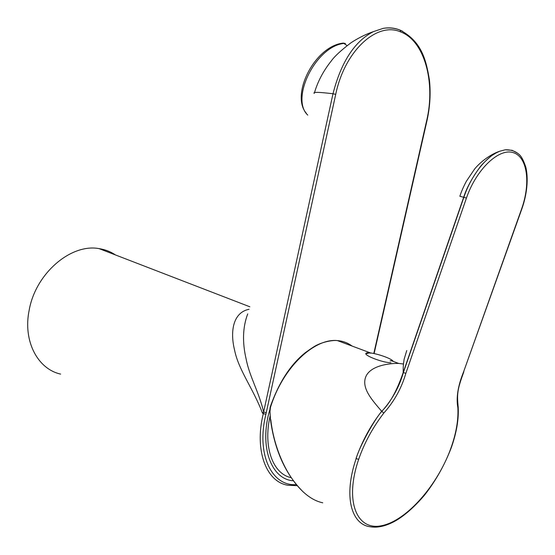 <?xml version="1.0" encoding="UTF-8"?>
<svg xmlns="http://www.w3.org/2000/svg" width="555" height="555" viewBox="0 0 555 555"><rect width="100%" height="100%" fill="white"/><g stroke="black" fill="none" stroke-linecap="round" stroke-linejoin="round"><path stroke-width="0.83" d="M265.928 414.238L263.299 413.648L263.611 412.081L266.268 412.622L265.928 414.238C255.966 453.865 271.596 486.534 296.238 484.633M383.144 28.381C389.18 27.424 394.876 28.034 400.238 30.206C421.557 41.452 426.101 59.635 429.445 80.052C430.84 93.545 430.007 107.129 426.948 120.81L426.649 120.699C435.737 82.681 424.672 40.82 400.634 31.912C376.97 21.34 344.613 50.873 335.719 94.357L332.986 93.76C341.152 61.987 354.638 41.271 373.432 31.621L383.144 28.381C388.895 27.375 394.369 27.882 399.551 29.894L400.224 30.227L400.634 31.912M400.093 30.109L402.632 31.295M314.262 93.434L314.262 93.434C312.507 91.915 318.743 92.026 332.986 93.76L263.611 412.081L262.459 413.087C252.907 388.014 238.525 370.039 234.55 349.976C229.874 331.113 233.239 312.382 249.049 309.295M247.724 313.894C242.708 327.117 242.195 342.255 246.191 359.314C249.452 376.332 258.887 391.774 263.632 411.97M297.112 485.667L287.996 485.25C266.247 482.115 254.169 450.334 263.299 413.648L262.459 413.087M115.475 254.946C110.563 251.637 105.089 249.528 99.061 248.619C71.13 243.319 35.61 273.247 29.158 310.273C22.817 340.964 37.601 369.047 60.627 374.105M306.346 113.31C290.209 94.849 314.824 46.03 343.261 43.075L347.118 45.586M343.261 43.075L345.432 43.498M393.217 361.395C391.566 357.906 369.679 351.19 366.3 353.105C362.193 354.805 382.846 362.901 390.963 362.699M270.07 416.153C263.008 447.115 272.873 473.817 291.007 477.626M293.241 480.796C271.145 479.284 259.102 446.699 269.64 410.256M366.772 353.632L368.992 352.966L371.073 353.14L337.405 340.59C314.9 338.099 283.189 366.397 270.472 407.342L269.994 411.352L270.472 419.677C274.732 450.736 285.804 474.969 303.689 492.382M392.316 361.055L392.267 360.625L390.13 360.854M451.264 447.746L451.222 447.843C444.479 465.367 435.488 481.24 424.263 495.462C409.271 513 397.54 519.979 392.815 522.29C384.407 526.452 376.845 527.937 370.123 526.75C351.738 524.517 343.011 497.162 356.15 458.61L355.998 458.541C362.186 441.052 370.74 425.296 381.66 411.283C372.904 400.863 361.166 388.583 365.752 376.838C370.351 365.377 390.005 363.192 398.67 363.428L403.506 364.004M352.127 346.077C348.006 342.99 343.337 341.179 338.12 340.652L337.405 340.59M340.846 341.873L347.465 344.343M322.767 502.795C297.549 497.648 275.113 458.874 270.778 419.594M337.509 340.597C330.28 339.826 319.944 343.441 317.994 344.613C316.052 345.252 311.792 347.957 305.222 352.737C290.411 364.621 278.721 382.749 270.167 407.12L270.472 407.342M358.669 459.339C344.28 501.04 356.643 531.406 382.034 525.627C407.176 520.319 437.916 484.661 450.986 447.947C456.217 433.171 458.513 419.767 457.861 407.745C456.016 397.838 457.924 385.871 463.591 371.85L521.492 209.263C530.892 183.219 527.493 156.642 513.035 152.569C498.758 148.074 476.204 169.441 466.436 198.086L405.851 373.328C401.536 388.216 394.182 401.466 383.783 413.1C372.641 427.662 364.274 443.077 358.669 459.339L356.15 458.61C358.523 448.53 374.549 419.039 381.826 411.352L381.66 411.283C389.763 403.693 396.943 390.775 403.194 372.53L463.689 197.261L459.873 196.283M511.627 150.28L505.216 149.794L499.687 151.251L496.059 152.951C484.113 159.23 470.363 177.482 463.869 197.302L403.36 372.592C399.232 387.036 392.052 399.961 381.826 411.352L383.783 413.1M406.76 350.538L404.109 359.335C403.596 363.636 403.131 364.371 403.194 372.53L405.851 373.335M511.918 150.225L517.225 152.972M466.436 198.086L463.689 197.261C466.443 188.332 471.757 178.439 479.631 167.596C483.245 162.559 491.841 155.344 492.375 155.24L496.059 152.951M426.649 120.699L373.813 353.445M335.719 94.357L266.268 412.622M343.684 43.443C315.594 46.655 290.147 98.845 307.775 115.128M270.472 419.663L269.994 411.352M463.869 371.704L463.834 371.781C457.41 389.416 456.82 393.557 458.208 407.183C458.853 419.407 456.522 432.962 451.229 447.843L450.986 447.947M458.18 406.704L457.861 407.745M521.721 209.27L463.591 371.85M505.216 149.794C510.454 149.642 514.742 150.925 518.099 153.652C520.902 155.386 523.497 159.979 525.883 167.416C529.172 181.971 525.571 198.697 521.714 209.291L521.492 209.263M426.948 120.81L374.119 353.507M314.491 92.636C317.828 81.37 323.399 70.846 331.189 61.078C334.519 56.36 341.145 50.241 351.079 42.721C358.405 37.927 365.856 34.23 373.432 31.621M249.882 306.804L99.061 248.619M398.67 363.428L391.58 360.785M269.661 411.449L270.16 407.148M499.687 151.251C489.163 154.796 479.291 163.149 474.553 169.108L466.311 181.36C463.383 186.91 461.233 191.884 459.866 196.283L459.859 196.276"/></g></svg>
